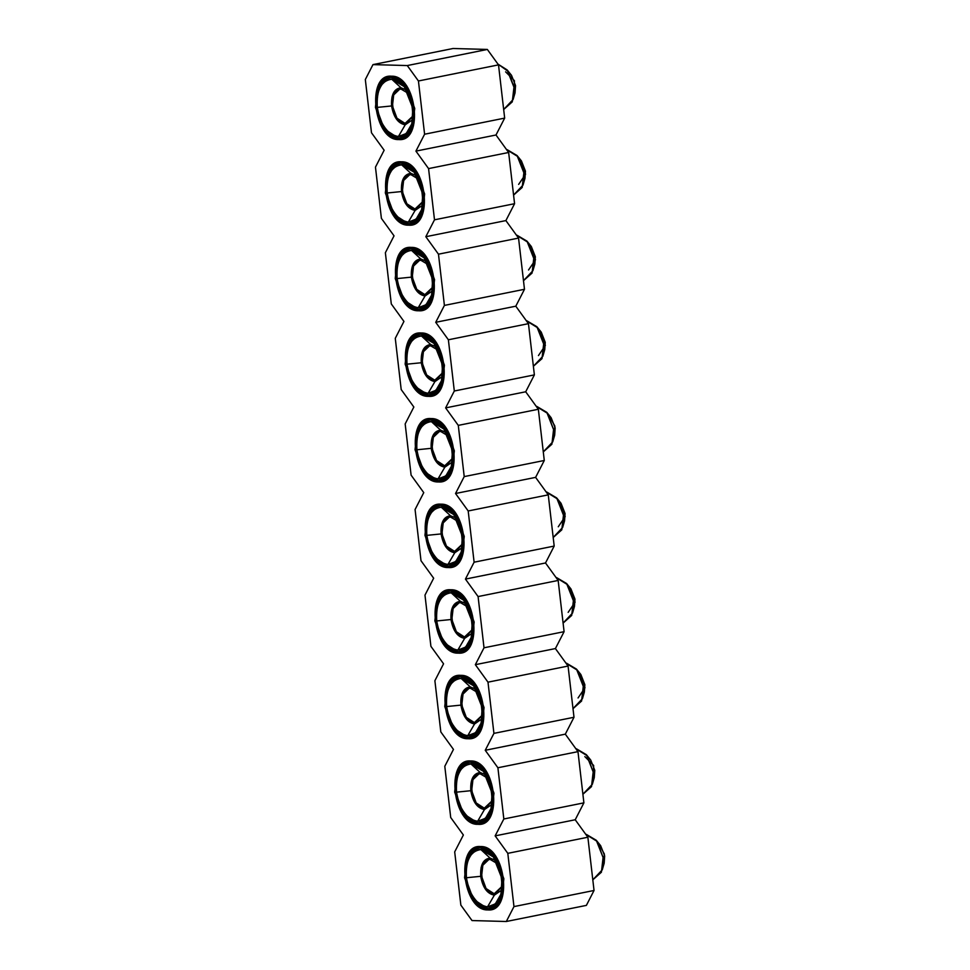 <?xml version="1.0" encoding="UTF-8"?>
<svg xmlns="http://www.w3.org/2000/svg" width="970" height="970" viewBox="0 0 970 970"><rect width="100%" height="100%" fill="white"/><g stroke="black" fill="none" stroke-linecap="round" stroke-linejoin="round"><path stroke-width="1.45" d="M372.977 64.614L407.279 65.56L487.34 49.446L453.051 48.5L372.977 64.614L453.051 48.5L487.34 49.446L407.279 65.56L418.434 80.983L498.507 64.869L487.34 49.446L498.507 64.869L418.434 80.983L424.593 134.224L504.667 118.11L498.507 64.869L504.667 118.11L424.593 134.224L415.924 151.114L495.997 135L504.667 118.11L495.997 135L415.924 151.114L428.57 168.598L508.644 152.484L495.997 135L508.644 152.484L428.57 168.598L434.499 219.814L514.573 203.7L508.644 152.484L514.573 203.7L434.499 219.814L425.83 236.716L505.891 220.59L514.573 203.7L505.891 220.59L425.83 236.716L438.476 254.188L518.55 238.074L505.891 220.59L518.55 238.074L438.476 254.188L444.405 305.417L524.479 289.29L518.55 238.074L524.479 289.29L444.405 305.417L435.724 322.307L515.797 306.193L524.479 289.29L515.797 306.193L435.724 322.307L448.382 339.779L528.456 323.665L515.797 306.193L528.456 323.665L448.382 339.779L454.312 391.007L534.373 374.893L528.456 323.665L534.373 374.893L454.312 391.007L445.63 407.897L525.704 391.783L534.373 374.893L525.704 391.783L445.63 407.897L458.289 425.381L538.35 409.267L525.704 391.783L538.35 409.267L458.289 425.381L464.218 476.597L544.279 460.483L538.35 409.267L544.279 460.483L464.218 476.597L455.536 493.5L535.61 477.373L544.279 460.483L535.61 477.373L548.256 494.858L554.185 546.074L545.516 562.976L558.162 580.448L564.091 631.676L555.41 648.566L568.068 666.051L573.997 717.266L565.316 734.157L577.974 751.641L583.891 802.857L575.222 819.759L587.868 837.231L594.04 890.472L586.377 905.386L506.316 921.5L513.967 906.598L507.807 853.345L495.149 835.873L503.83 818.983L497.901 767.755L485.242 750.283L493.924 733.381L487.995 682.165L475.349 664.68L484.018 647.79L478.089 596.562L465.442 579.09L474.112 562.2L468.195 510.972L455.536 493.5L464.218 476.597L458.289 425.381L445.63 407.897L454.312 391.007L448.382 339.779L435.724 322.307L444.405 305.417L438.476 254.188L425.83 236.716L434.499 219.814L428.57 168.598L415.924 151.114L424.593 134.224L418.434 80.983L407.279 65.56L372.977 64.614L365.326 79.528L372.977 64.614M423.757 492.627L411.098 475.142L405.169 423.926L413.85 407.024L401.192 389.552L395.275 338.324L403.944 321.434L391.298 303.95L385.369 252.733L394.038 235.843L381.392 218.359L375.463 167.143L384.144 150.241L371.486 132.769L365.326 79.528L371.486 132.769L384.144 150.241L375.463 167.143L381.392 218.359L394.038 235.843L385.369 252.733L391.298 303.95L403.944 321.434L395.275 338.324L401.192 389.552L413.85 407.024L405.169 423.926L411.098 475.142L423.757 492.627L415.075 509.517L421.004 560.733L433.663 578.217L424.981 595.107L430.91 646.335L443.557 663.807L434.887 680.71L440.816 731.926L453.463 749.41L444.793 766.3L450.711 817.516L463.369 835L454.687 851.89L460.859 905.131L472.014 920.554L506.316 921.5L472.014 920.554L460.859 905.131L454.687 851.89L463.369 835L450.711 817.516L444.793 766.3L453.463 749.41L440.816 731.926L434.887 680.71L443.557 663.807L430.91 646.335L424.981 595.107L433.663 578.217L421.004 560.733L415.075 509.517L423.757 492.627M438.355 481.932L443.569 480.89L438.355 481.932L441.023 481.714L452.02 471.238L454.348 450.795L446.006 428.243L431.032 418.579L428.364 418.81L417.367 429.286L415.039 449.716L423.393 472.281L438.355 481.932C413.232 483.205 405.448 415.924 431.032 418.579C456.155 417.318 463.939 484.6 438.355 481.932M428.461 396.342L433.663 395.299L428.461 396.342L431.116 396.112L442.114 385.648L444.442 365.205L436.1 342.652L421.125 332.989L418.458 333.219L407.461 343.683L405.133 364.126L413.487 386.69L428.461 396.342C403.326 397.603 395.542 330.333 421.125 332.989C446.261 331.728 454.033 398.997 428.461 396.342M418.555 310.752L423.757 309.697L418.555 310.752L421.222 310.521L432.208 300.057L434.548 279.615L426.194 257.05L411.219 247.398L408.552 247.617L397.554 258.093L395.226 278.535L403.581 301.088L418.555 310.752C393.42 312.013 385.636 244.743 411.219 247.398C436.354 246.137 444.139 313.407 418.555 310.752M408.649 225.161L413.863 224.106L408.649 225.161L411.316 224.931L422.314 214.455L424.642 194.012L416.288 171.46L401.313 161.808L398.658 162.026L387.661 172.502L385.332 192.945L393.674 215.498L408.649 225.161C383.514 226.422 375.729 159.141 401.313 161.808C426.448 160.535 434.233 227.817 408.649 225.161M398.743 139.559L403.957 138.516L398.743 139.559L401.41 139.34L412.408 128.864L414.736 108.422L406.382 85.869L391.419 76.206L388.752 76.436L377.754 86.9L375.426 107.343L383.768 129.907L398.743 139.559C373.62 140.82 365.836 73.55 391.419 76.206C416.542 74.945 424.326 142.214 398.743 139.559M487.874 909.909C462.751 911.169 454.966 843.9 480.55 846.555C505.673 845.294 513.457 912.564 487.874 909.909L493.087 908.866L487.874 909.909L490.541 909.678L501.538 899.214L503.866 878.771L495.524 856.219L480.55 846.555L477.883 846.786L466.885 857.25L464.557 877.692L472.899 900.245L487.874 909.909M477.967 824.318C452.844 825.579 445.06 758.31 470.644 760.965C495.767 759.692 503.551 826.973 477.967 824.318L483.181 823.263L477.967 824.318L480.635 824.088L491.632 813.624L493.96 793.181L485.618 770.616L470.644 760.965L467.976 761.183L456.979 771.659L454.651 792.102L463.005 814.654L477.967 824.318M468.073 738.716C442.938 739.989 435.154 672.707 460.738 675.362C485.873 674.101 493.657 741.371 468.073 738.716L473.275 737.673L468.073 738.716L470.741 738.497L481.726 728.021L484.054 707.579L475.712 685.026L460.738 675.362L458.07 675.593L447.073 686.057L444.745 706.499L453.099 729.064L468.073 738.716M458.167 653.125C433.032 654.386 425.248 587.117 450.832 589.772C475.967 588.511 483.751 655.781 458.167 653.125L463.381 652.082L458.167 653.125L460.835 652.895L471.832 642.431L474.16 621.988L465.806 599.436L450.832 589.772L448.176 590.002L437.179 600.466L434.851 620.909L443.193 643.462L458.167 653.125M448.261 567.535C423.138 568.796 415.354 501.526 440.938 504.182C466.061 502.909 473.845 570.19 448.261 567.535L453.475 566.48L448.261 567.535L450.929 567.304L461.926 556.841L464.254 536.398L455.9 513.833L440.938 504.182L438.27 504.4L427.273 514.876L424.945 535.319L433.287 557.871L448.261 567.535M594.04 890.472L513.967 906.598L506.316 921.5L586.377 905.386L594.04 890.472L587.868 837.231L507.807 853.345L513.967 906.598L594.04 890.472M575.222 819.759L495.149 835.873L507.807 853.345L587.868 837.231L575.222 819.759L583.891 802.857L503.83 818.983L495.149 835.873L575.222 819.759M583.891 802.857L577.974 751.641L497.901 767.755L503.83 818.983L583.891 802.857M565.316 734.157L485.242 750.283L497.901 767.755L577.974 751.641L565.316 734.157L573.997 717.266L493.924 733.381L485.242 750.283L565.316 734.157M573.997 717.266L568.068 666.051L487.995 682.165L493.924 733.381L573.997 717.266M555.41 648.566L475.349 664.68L487.995 682.165L568.068 666.051L555.41 648.566L564.091 631.676L484.018 647.79L475.349 664.68L555.41 648.566M564.091 631.676L558.162 580.448L478.089 596.562L484.018 647.79L564.091 631.676M545.516 562.976L465.442 579.09L478.089 596.562L558.162 580.448L545.516 562.976L554.185 546.074L474.112 562.2L465.442 579.09L545.516 562.976M554.185 546.074L548.256 494.858L468.195 510.972L474.112 562.2L554.185 546.074M535.61 477.373L455.536 493.5L468.195 510.972L548.256 494.858L535.61 477.373M396.366 119.007L393.82 112.035M392.304 104.421L391.965 97.085M475.591 803.766L473.045 796.782M485.497 889.357L482.951 882.373M481.435 874.758L481.108 867.435M487.716 908.563L473.384 899.311L465.394 877.717L467.625 858.147L478.149 848.12L484.224 847.198L480.708 847.901L495.039 857.153L503.03 878.747L500.799 898.317L490.274 908.344L487.716 908.563C512.221 911.109 504.764 846.689 480.708 847.901C456.203 845.355 463.66 909.775 487.716 908.563M477.822 822.972L463.478 813.721L455.488 792.126L457.719 772.544L468.243 762.529L474.318 761.595L470.802 762.311L485.133 771.562L493.124 793.157L490.893 812.727L480.368 822.754L477.822 822.972C502.314 825.506 494.858 761.098 470.802 762.311C446.309 759.765 453.754 824.173 477.822 822.972M467.916 737.37L453.584 728.13L445.582 706.524L447.813 686.954L458.349 676.927L464.412 676.005L460.895 676.72L475.227 685.96L483.218 707.554L480.999 727.136L470.462 737.151L467.916 737.37C492.408 739.916 484.951 675.508 460.895 676.72C436.403 674.174 443.848 738.582 467.916 737.37M458.01 651.779L443.678 642.528L435.688 620.933L437.906 601.364L448.443 591.336L454.518 590.415L450.989 591.118L465.321 600.369L473.324 621.964L471.093 641.534L460.568 651.561L458.01 651.779C482.502 654.326 475.058 589.905 450.989 591.118C426.497 588.584 433.954 652.992 458.01 651.779M448.104 566.189L433.772 556.938L425.781 535.343L428.012 515.761L438.537 505.746L444.612 504.824L441.083 505.528L455.427 514.779L463.417 536.374L461.186 555.943L450.662 565.971L448.104 566.189C472.596 568.723 465.151 504.315 441.083 505.528C416.591 502.981 424.048 567.389 448.104 566.189M438.197 480.587L423.866 471.347L415.875 449.74L418.106 430.171L428.631 420.143L434.705 419.222L431.189 419.937L445.521 429.176L453.511 450.783L451.28 470.353L440.756 480.368L438.197 480.587C462.702 483.133 455.245 418.725 431.189 419.937C406.685 417.391 414.141 481.799 438.197 480.587M422.023 361.204L423.575 368.939M428.303 394.996L413.96 385.745L405.969 364.15L408.2 344.58L418.725 334.553L424.799 333.632L421.283 334.335L435.615 343.586L443.605 365.181L441.374 384.75L430.85 394.778L428.303 394.996C452.796 397.542 445.339 333.122 421.283 334.335C396.791 331.801 404.235 396.209 428.303 394.996M418.397 309.406L404.066 300.154L396.063 278.56L398.294 258.99L408.831 248.963L414.893 248.041L411.377 248.744L425.709 257.996L433.711 279.59L431.48 299.16L420.944 309.188L418.397 309.406C442.89 311.94 435.433 247.532 411.377 248.744C386.884 246.198 394.341 310.618 418.397 309.406M408.491 223.803L394.159 214.564L386.169 192.957L388.388 173.387L398.925 163.372L404.999 162.439L401.471 163.154L415.815 172.393L423.805 194L421.574 213.57L411.05 223.585L408.491 223.803C432.984 226.349 425.539 161.941 401.471 163.154C376.978 160.608 384.435 225.016 408.491 223.803M395.093 76.848L391.565 77.551L405.909 86.803L413.899 108.397L411.668 127.979L401.143 137.995L398.585 138.213L384.253 128.962L376.263 107.367L378.494 87.797L389.018 77.77L395.093 76.848M586.341 834.394L596.283 840.287L603.085 857.528L602.237 869.86L592.803 879.838L601.412 872.212L603.085 857.528L597.083 841.342L585.819 834.406M576.435 748.804L586.389 754.696L593.179 771.938L592.343 784.269L582.897 794.248L591.506 786.621L593.179 771.938L587.189 755.739L575.925 748.804M573.003 708.682L581.6 701.019L583.273 686.348L577.283 670.149L566.019 663.213M563.097 623.092L571.706 615.429L573.379 600.745L567.377 584.558L556.113 577.623M553.191 537.501L561.8 529.838L563.473 515.155L557.471 498.956L546.207 492.02M536.822 406.43L546.777 412.323L553.567 429.564L552.718 441.883L543.285 451.874L551.894 444.236L553.567 429.564L547.565 413.365L536.301 406.43M526.916 320.84L536.871 326.72L543.661 343.962L542.824 356.293L533.379 366.272L541.987 358.645L543.661 343.962L537.671 327.775L526.407 320.84M517.01 235.237L526.965 241.13L533.755 258.372L532.918 270.703L523.485 280.682L532.081 273.055L533.755 258.372L527.765 242.173L516.501 235.237M507.104 149.647L517.058 155.54L523.861 172.781L523.012 185.1L513.579 195.091L522.187 187.465L523.861 172.781L517.859 156.582L506.595 149.647M503.672 109.525L512.281 101.862L513.954 87.191L508.316 71.501L497.962 64.105L507.152 69.937L513.954 87.191L513.106 99.51L503.672 109.489M501.854 889.975L494.361 895.152L487.522 906.877L495.343 903.882L500.92 894.243L501.987 878.723L493.427 857.007L480.902 849.587C503.624 848.447 510.656 909.278 487.522 906.877C476.537 904.877 469.504 895.177 466.437 877.741C465.479 860.378 470.292 850.993 480.902 849.587L490.068 858.086L495.937 860.572M491.948 804.385L484.454 809.562L477.628 821.287L485.436 818.292L491.014 808.64L492.081 793.12L483.521 771.417L470.996 763.996C493.718 762.856 500.75 823.688 477.628 821.287C466.631 819.286 459.598 809.574 456.53 792.15C455.573 774.775 460.398 765.391 470.996 763.996L480.174 772.496L486.031 774.981M482.041 718.794L474.56 723.972L467.722 735.684L475.53 732.689L481.12 723.05L482.175 707.53L473.627 685.814L461.089 678.406C483.812 677.254 490.856 738.085 467.722 735.684C456.724 733.696 449.692 723.984 446.636 706.56C445.666 689.185 450.492 679.8 461.089 678.406L470.268 686.893L476.124 689.391M460.362 601.303C453.499 602.212 450.383 608.287 451.001 619.527C450.444 608.36 453.56 602.297 460.362 601.303L451.183 592.803C442.247 591.288 434.293 606.771 436.73 620.958L451.001 619.527C452.99 630.803 457.537 637.084 464.654 638.369C457.585 636.999 453.026 630.718 451.001 619.527L436.73 620.958C437.567 635.107 449.171 651.137 457.816 650.094L464.654 638.369L472.135 633.204L464.654 638.369L457.816 650.094L465.624 647.099L471.214 637.46L472.269 621.94L463.721 600.224L451.183 592.803C473.906 591.664 480.95 652.495 457.816 650.094C446.818 648.105 439.798 638.393 436.73 620.958C435.772 603.595 440.586 594.21 451.183 592.803L460.362 601.303L466.218 603.789M441.277 507.213C464.012 506.073 471.044 566.904 447.91 564.504C436.924 562.503 429.892 552.791 426.824 535.367C425.866 518.004 430.68 508.607 441.277 507.213L450.456 515.713L456.312 518.198L450.456 515.713L441.277 507.213C432.341 505.685 424.387 521.169 426.824 535.367C427.673 549.517 439.264 565.534 447.91 564.504L455.73 561.509L461.308 551.869L462.375 536.337L453.814 514.633L441.277 507.213M452.335 462.011L444.842 467.188L438.003 478.901L445.824 475.906L451.402 466.267L452.469 450.747L443.908 429.031L431.383 421.623C454.105 420.471 461.138 481.302 438.003 478.901C427.018 476.913 419.986 467.2 416.918 449.777C415.96 432.402 420.786 423.017 431.383 421.623L440.562 430.11L446.418 432.608M442.429 376.421L434.936 381.586L428.109 393.311L435.918 390.316L441.508 380.676L442.562 365.156L434.002 343.441L421.477 336.02C444.199 334.88 451.244 395.712 428.109 393.311C417.112 391.322 410.08 381.61 407.012 364.174C406.054 346.811 410.88 337.427 421.477 336.02L430.656 344.52L436.512 347.005M432.523 290.818L425.042 295.995L418.203 307.72L426.012 304.725L431.601 295.086L432.656 279.566L424.108 257.85L411.571 250.43C434.293 249.29 441.338 310.121 418.203 307.72C407.206 305.72 400.186 296.008 397.118 278.584C396.148 261.221 400.974 251.836 411.571 250.43L420.75 258.929L426.606 261.415M422.617 205.228L415.136 210.405L408.297 222.118L416.118 219.123L421.695 209.484L422.762 193.964L414.202 172.248L401.665 164.839C424.387 163.688 431.432 224.519 408.297 222.118C397.3 220.129 390.279 210.417 387.212 192.994C386.254 175.618 391.068 166.234 401.665 164.839L410.843 173.327L416.7 175.825M398.585 138.213C423.078 140.759 415.633 76.351 391.565 77.551C367.072 75.017 374.529 139.425 398.585 138.213M412.723 119.637L405.23 124.803L398.391 136.527L406.212 133.533L411.789 123.893L412.856 108.373L404.296 86.657L391.771 79.237C414.493 78.097 421.526 138.928 398.391 136.527C387.406 134.539 380.373 124.827 377.306 107.391C376.348 90.028 381.161 80.643 391.771 79.237L400.937 87.736L406.794 90.222M602.237 869.86L604.177 863.203L604.674 855.904L600.648 845.682L596.283 840.287M592.343 784.269L594.27 777.613L594.768 770.301L590.742 760.08L586.389 754.696M582.437 698.667L584.364 692.01L584.861 684.711L580.836 674.489L576.483 669.106L583.273 686.348L582.437 698.667L572.991 708.658M566.529 663.213L576.483 669.106M572.53 613.076L574.458 606.42L574.967 599.12L570.93 588.899L566.577 583.503L573.379 600.745L572.53 613.076L563.097 623.055M556.622 577.623L566.577 583.503M562.624 527.486L564.564 520.829L565.061 513.518L561.036 503.297L556.671 497.913L563.473 515.155L562.624 527.486L553.191 537.465M546.728 492.02L556.671 497.913M552.718 441.883L554.658 435.227L555.155 427.928L551.13 417.706L546.777 412.323M542.824 356.293L544.752 349.637L545.249 342.337L541.224 332.116L536.871 326.72M532.918 270.703L534.846 264.046L535.343 256.735L531.317 246.525L526.965 241.13M523.012 185.1L524.94 178.444L525.449 171.144L521.423 160.923L517.058 155.54M513.106 99.51L515.046 92.853L515.543 85.554L511.517 75.333L507.152 69.937M490.068 858.086C483.218 858.996 480.101 865.07 480.72 876.31L466.437 877.741C467.285 891.891 478.877 907.92 487.522 906.877L494.361 895.152C487.292 893.782 482.745 887.501 480.72 876.31C480.162 865.143 483.278 859.08 490.068 858.086L480.902 849.587C471.953 848.071 463.999 863.555 466.437 877.741L480.72 876.31C482.708 887.586 487.255 893.867 494.361 895.152M480.174 772.496C473.311 773.405 470.195 779.468 470.814 790.708L456.53 792.15C457.379 806.3 468.983 822.317 477.628 821.287L484.454 809.562C477.385 808.192 472.839 801.911 470.814 790.708C470.256 779.553 473.372 773.478 480.174 772.496L470.996 763.996C462.047 762.468 454.105 777.952 456.53 792.15L470.814 790.708C472.802 801.984 477.349 808.265 484.454 809.562M470.268 686.893C463.405 687.803 460.289 693.877 460.908 705.117L446.636 706.56C447.473 720.71 459.077 736.727 467.722 735.684L474.56 723.972C467.479 722.601 462.933 716.309 460.908 705.117C460.35 693.962 463.466 687.888 470.268 686.893L461.089 678.406C452.153 676.878 444.199 692.362 446.636 706.56L460.908 705.117C462.896 716.394 467.443 722.674 474.56 723.972M454.748 552.779L447.91 564.504L454.748 552.779C447.679 551.409 443.132 545.128 441.107 533.924L426.824 535.367L441.107 533.924C440.538 522.769 443.666 516.695 450.456 515.713C443.605 516.622 440.477 522.684 441.107 533.924C443.084 545.201 447.631 551.493 454.748 552.779L462.241 547.601M440.562 430.11C433.699 431.019 430.583 437.094 431.201 448.334L416.918 449.777C417.767 463.927 429.358 479.944 438.003 478.901L444.842 467.188C437.773 465.818 433.226 459.537 431.201 448.334C430.644 437.179 433.76 431.104 440.562 430.11L431.383 421.623C422.435 420.095 414.481 435.578 416.918 449.777L431.201 448.334C433.19 459.61 437.737 465.891 444.842 467.188M430.656 344.52C423.793 345.429 420.677 351.504 421.295 362.744L407.012 364.174C407.861 378.324 419.464 394.353 428.109 393.311L434.936 381.586C427.867 380.216 423.32 373.935 421.295 362.744C420.737 351.589 423.854 345.514 430.656 344.52L421.477 336.02C412.529 334.504 404.587 349.988 407.012 364.174L421.295 362.744C423.284 374.02 427.831 380.301 434.936 381.586M420.75 258.929C413.887 259.839 410.771 265.901 411.389 277.141L397.118 278.584C397.955 292.734 409.558 308.751 418.203 307.72L425.042 295.995C417.961 294.625 413.414 288.345 411.389 277.141C410.831 265.986 413.947 259.911 420.75 258.929L411.571 250.43C402.635 248.902 394.681 264.398 397.118 278.584L411.389 277.141C413.378 288.417 417.924 294.71 425.042 295.995M410.843 173.327C403.993 174.236 400.865 180.311 401.495 191.551L387.212 192.994C388.061 207.143 399.652 223.161 408.297 222.118L415.136 210.405C408.067 209.035 403.52 202.754 401.495 191.551C400.925 180.396 404.041 174.321 410.843 173.327L401.665 164.839C392.729 163.312 384.775 178.795 387.212 192.994L401.495 191.551C403.471 202.827 408.018 209.108 415.136 210.405M400.937 87.736C394.087 88.646 390.971 94.721 391.589 105.96L377.306 107.391C378.154 121.541 389.746 137.57 398.391 136.527L405.23 124.803C398.161 123.432 393.614 117.152 391.589 105.96C391.019 94.805 394.147 88.731 400.937 87.736L391.771 79.237C382.823 77.721 374.869 93.205 377.306 107.391L391.589 105.96C393.565 117.237 398.124 123.517 405.23 124.803M598.611 843.682L604.383 854.049L603.073 865.834M584.849 756.6L593.652 765.451L593.167 780.244M578.799 672.489L585.007 687.766L578.059 697.963M568.893 586.899L575.101 602.164L568.153 612.361M558.999 501.308L565.195 516.573L558.259 526.771M549.093 415.706L554.864 426.072L553.555 437.87M539.187 330.115L545.382 345.381L538.447 355.578M529.28 244.525L535.488 259.79L528.541 269.987M519.374 158.922L525.582 174.2L518.635 184.397M505.612 71.841L514.427 80.704L513.93 95.484M490.238 859.468L497.755 863.93L490.238 859.468L488.795 859.59L482.842 865.264L481.581 876.334L486.091 888.544L494.203 893.77C480.599 894.461 476.379 858.026 490.238 859.468M502.23 886.18L494.203 893.77L495.646 893.649L502.23 886.18M480.332 773.878L487.849 778.34L480.332 773.878L478.889 773.999L472.936 779.662L471.675 790.732L476.197 802.954L484.297 808.18C470.692 808.859 466.473 772.435 480.332 773.878M492.336 800.589L484.297 808.18L485.74 808.058L492.336 800.589M470.426 688.276L477.943 692.75L470.426 688.276L468.983 688.397L463.029 694.071L461.768 705.141L466.291 717.351L474.391 722.589C460.786 723.268 456.579 686.845 470.426 688.276M482.429 714.987L474.391 722.589L475.833 722.468L482.429 714.987M460.52 602.685L468.049 607.147L460.52 602.685L459.077 602.807L453.123 608.481L451.862 619.551L456.385 631.761L464.497 636.987C450.88 637.678 446.673 601.242 460.52 602.685M472.523 629.397L464.497 636.987L465.939 636.866L472.523 629.397M450.626 517.095L458.143 521.557L450.626 517.095L449.171 517.216L443.217 522.878L441.956 533.949L446.479 546.171L454.59 551.396C440.986 552.075 436.767 515.652 450.626 517.095M462.617 543.806L454.59 551.396L456.033 551.275L462.617 543.806M440.719 431.492L448.237 435.966L440.719 431.492L439.277 431.626L433.323 437.288L432.062 448.358L436.573 460.568L444.684 465.806C431.08 466.485 426.861 430.062 440.719 431.492M452.711 458.204L444.684 465.806L446.127 465.685L452.711 458.204M430.813 345.902L438.331 350.364L430.813 345.902L429.37 346.023L423.417 351.698L422.156 362.768L426.679 374.978L434.778 380.204C421.174 380.895 416.954 344.459 430.813 345.902M442.817 372.613L434.778 380.204L436.221 380.082L442.817 372.613M420.907 260.312L428.437 264.774L420.907 260.312L419.464 260.433L413.511 266.095L412.25 277.165L416.773 289.387L424.872 294.613C411.268 295.304 407.06 258.869 420.907 260.312M432.911 287.023L424.884 294.613L426.327 294.492L432.911 287.023M411.001 174.709L418.531 179.183L411.001 174.709L409.558 174.842L403.605 180.505L402.344 191.575L406.866 203.785L414.978 209.023C401.362 209.702 397.154 173.278 411.001 174.709M423.005 201.421L414.978 209.023L416.421 208.902L423.005 201.421M401.107 89.119L399.664 89.24L393.699 94.914L392.438 105.985L396.96 118.194L405.072 123.42L407.897 122.863L405.072 123.42L406.515 123.299L413.099 115.83L405.072 123.42C391.468 124.111 387.248 87.688 401.107 89.119L408.625 93.581M497.028 893.2L494.203 893.77L497.028 893.2M501.817 877.413L500.762 872.175L501.817 877.413M487.122 807.61L484.297 808.18L487.122 807.61M491.911 791.823L490.856 786.573L491.911 791.823M477.216 722.019L474.391 722.589L477.216 722.019M482.005 706.233L480.95 700.983L482.005 706.233M467.31 636.417L464.497 636.987L467.31 636.417M472.111 620.63L471.044 615.392L472.111 620.63M457.416 550.827L454.59 551.396L457.416 550.827M462.205 535.04L461.781 533.464L462.205 535.04M447.509 465.236L444.684 465.806L447.509 465.236M452.299 449.45L451.244 444.199L452.299 449.45M437.603 379.646L434.778 380.204L437.603 379.646M442.393 363.847L441.968 362.271L442.393 363.847M427.697 294.043L424.884 294.613L427.697 294.043M432.487 278.257L431.432 273.019L432.487 278.257M417.791 208.453L414.978 209.023L417.791 208.453M422.593 192.666L421.538 187.416L422.593 192.666M412.686 107.064L411.632 101.826L412.686 107.064M501.696 876.65L501.393 875.837L501.696 876.65M491.79 791.059L491.487 790.247M481.896 705.457L481.581 704.644M471.99 619.866L471.675 619.054L471.99 619.866M462.084 534.276L461.15 529.802M442.284 363.083L441.338 358.609M432.377 277.493L432.062 276.68M412.565 106.3L412.262 105.487M483.63 847.016L478.149 848.12M490.274 908.344L495.743 907.241M473.724 761.426L468.243 762.529M480.368 822.754L485.849 821.651M463.818 675.835L458.349 676.927M470.462 737.151L475.943 736.06M453.911 590.233L448.443 591.336M460.568 651.561L466.036 650.458M444.005 504.642L438.537 505.746M450.662 565.971L456.13 564.867M434.111 419.052L428.631 420.143M440.756 480.368L446.224 479.277M424.205 333.45L418.725 334.553M430.85 394.778L436.33 393.674M414.299 247.859L408.831 248.963M420.944 309.188L426.424 308.084M404.393 162.269L398.925 163.372M411.05 223.585L416.518 222.494M401.143 137.995L406.612 136.891M394.487 76.666L389.018 77.77"/></g></svg>
